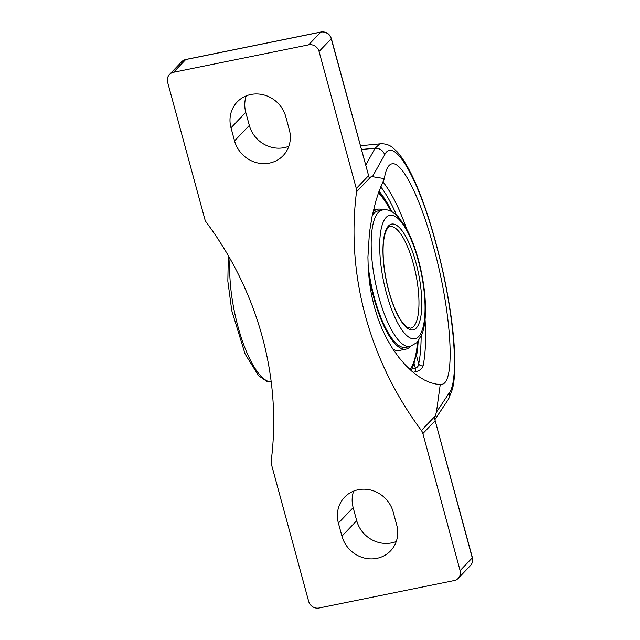 <?xml version="1.0" encoding="UTF-8"?>
<svg xmlns="http://www.w3.org/2000/svg" width="640" height="640" viewBox="0 0 640 640"><rect width="100%" height="100%" fill="white"/><g stroke="black" fill="none" stroke-linecap="round" stroke-linejoin="round"><path stroke-width="0.96" d="M434.672 418.824L472.272 557.872L460.104 570.6L422.872 433.576L435.04 420.848M434.624 418.12L434.648 418.752M353.64 491.12A29.352 27.336 -136.3 0 0 353.168 507.624L356.712 520.688A29.352 27.336 -136.3 0 0 396.248 541.52M308.624 44.848A8.768 8.168 43.7 0 1 319.064 51.48L331.232 38.752A3.456 0.68 -15.2 0 0 331.336 38.504C329.536 33.632 326.088 31.464 320.992 32A3.456 1.056 -101.5 0 0 320.792 32.12L308.624 44.848L173.552 72.28L185.712 59.552A3.456 1.056 -101.5 0 1 185.912 59.44L181.632 61.792A8.768 8.168 43.7 0 1 185.712 59.552L320.792 32.12A8.768 8.168 43.7 0 1 331.232 38.752L368.824 176.48M369.056 177.328L372.424 176.688L384.632 154.848C393.8 135.888 418.416 177.936 435.688 242.84C453.48 306.872 459.968 379.12 449.288 392.84L436.416 412.2L434.616 418.112M246.248 95.872A29.352 27.336 -136.3 0 0 245.776 112.368L249.328 125.44A29.352 27.336 -136.3 0 0 288.856 146.264M360.48 145.76L381.048 143.752L379.64 144.04L375.048 148.312L365.752 165.152M319.064 51.48L356.296 188.512A8.768 8.168 43.7 0 1 356.528 191.824A328.12 305.592 -136.3 0 0 365.416 315.952A328.12 305.592 -136.3 0 0 421.376 430.512A8.768 8.168 43.7 0 1 422.872 433.576M436.416 412.2L440.264 384.352L436.352 384.144L430.544 382.712L424.352 379.984L417.976 376.056L411.656 371.08L405.312 364.96L398.984 357.584L392.88 349.048L387.208 339.488L382.136 329.08L377.792 318.048L374.272 306.688L371.504 294.896L369.488 282.528L368.296 269.856L367.92 257.184L369.416 232.84L372.072 216.432L375.792 201.264L378.744 192.056L384.36 178.608C385.728 169.608 388.232 164.696 391.88 163.864C401.968 161.064 420.232 197.464 433.464 246.728C451.552 311.76 455.872 383.424 441.752 384.296L440.264 384.352M384.36 178.608L372.424 176.688M173.552 72.28A8.768 8.168 43.7 0 0 169.464 74.52A8.768 8.168 43.7 0 0 167.616 82.24L204.848 219.272A8.768 8.168 43.7 0 0 206.344 222.336A328.12 305.592 43.7 0 1 262.304 336.896A328.12 305.592 43.7 0 1 271.192 461.016A8.768 8.168 43.7 0 0 271.432 464.336L308.664 601.368A8.768 8.168 43.7 0 0 319.096 608L454.176 580.56A8.768 8.168 43.7 0 0 458.264 578.328L470.424 565.6A8.768 8.168 43.7 0 0 472.272 557.872A3.456 0.68 164.8 0 0 472.384 557.624C473.12 560.656 472.464 563.312 470.424 565.6M413.064 372.288L415.624 371.768C419.76 370.656 422.256 368.68 423.112 365.824A112.968 34.536 78.5 0 0 425.048 319.472M415.624 371.768A3.456 1.056 78.5 0 0 415.36 368.112C417.408 367.488 418.528 366.08 418.72 363.872A3.456 2.656 -168.8 0 0 423.112 365.824M418.136 341.368A101.904 31.152 -101.5 0 1 416.56 355.912L415.232 358.368M379.072 191.16A101.904 31.152 -101.5 0 1 391.784 211.608M460.104 570.6A8.768 8.168 43.7 0 1 458.264 578.328M231.008 127.824A29.352 27.336 43.7 0 1 237.176 101.984A29.352 27.336 43.7 0 1 264.848 95.216A29.352 27.336 43.7 0 1 285.784 116.696L289.328 129.768A29.352 27.336 43.7 0 1 283.16 155.608A29.352 27.336 43.7 0 1 255.488 162.376A29.352 27.336 43.7 0 1 234.552 140.896L231.008 127.824L245.776 112.368M338.392 523.08A29.352 27.336 43.7 0 1 344.56 497.232A29.352 27.336 43.7 0 1 372.24 490.464A29.352 27.336 43.7 0 1 393.168 511.952L396.72 525.016A29.352 27.336 43.7 0 1 390.552 550.864A29.352 27.336 43.7 0 1 362.872 557.632A29.352 27.336 43.7 0 1 341.944 536.144L338.392 523.08L353.168 507.624M411.272 370.744A102.424 31.312 78.5 0 0 411.936 369.088L412.792 366.824A100.144 30.616 -101.5 0 1 411.128 370.616M416.832 348.504A100.144 30.616 -101.5 0 1 412.792 366.824M378.696 192.208A100.144 30.616 -101.5 0 1 387.792 205.544M368.072 265.488A69.624 21.28 78.5 0 0 379.752 314.52A69.624 21.28 78.5 0 0 405.68 347.384L410.096 346.488A69.624 21.28 78.5 0 1 378.72 296.592A69.624 21.28 78.5 0 1 382.376 210.032L377.96 210.928A69.624 21.28 78.5 0 0 372.272 215.448M382.68 209.976A71.376 21.816 78.5 0 0 377.608 209.208A71.376 21.816 78.5 0 0 372.984 212.192M368.472 272.456A71.376 21.816 78.5 0 0 379.448 315.408A71.376 21.816 78.5 0 0 406.032 349.104A71.376 21.816 78.5 0 0 410.392 346.424M390.968 211.2A96.488 29.496 78.5 0 0 378.44 192.936M410.12 369.704A96.488 29.496 78.5 0 0 417.544 342.056M392.88 349.056A71.376 21.816 78.5 0 0 399.208 350.488L406.032 349.104M448.144 399.712A8.768 8.44 -146.6 0 0 448.232 399.584A8.768 8.44 -146.6 0 0 448.24 399.56A8.768 8.44 -146.6 0 0 449.288 392.84M361.488 149.48A495.6 461.568 -136.3 0 1 375.048 148.312A8.768 8.392 29.3 0 1 384.632 154.848M435.504 415.728L421.376 430.512M356.528 191.824L370.656 177.048M380.736 186.768A109.52 33.48 -101.5 0 1 396.488 215.016M421.144 336.392A109.52 33.48 -101.5 0 1 418.72 363.872L416.56 355.912M406.688 229.072A112.968 34.536 78.5 0 0 382.864 181.776M414.016 363.168L415.36 368.112L412.056 368.784M368.456 175.784L356.296 188.512M249.328 125.44L234.552 140.896M356.712 520.688L341.944 536.144M390.016 226.664A51.8 15.832 -101.5 0 1 413.368 263.792A51.8 15.832 -101.5 0 1 413.64 326.424A51.8 15.832 -101.5 0 1 410.64 328.192L407.168 327.216L402.784 322.928C399.432 318.624 396.224 312.456 393.16 304.424C385.592 284.872 381.464 256.96 383.672 240.776C385.32 228.816 388.808 226.616 390.016 226.664M416.248 328.088A53.992 16.504 78.5 0 0 415.96 262.8A53.992 16.504 78.5 0 0 388.496 225.936A53.992 16.504 78.5 0 0 388.792 291.224A53.992 16.504 78.5 0 0 416.248 328.088M418.576 336.648A63.048 19.272 -101.5 0 1 386.512 293.608A63.048 19.272 -101.5 0 1 386.176 217.376A63.048 19.272 -101.5 0 1 418.24 260.416A63.048 19.272 -101.5 0 1 418.576 336.648M271.216 381.92A76.84 23.488 -101.5 0 1 241.664 338.84A76.84 23.488 -101.5 0 1 230.056 258.696M434.888 419.632L448.24 399.56L452.448 389.224C453.896 383.192 454.696 375.832 454.84 367.152C455.104 341.76 451.312 310.696 443.464 273.96C431.984 221.968 415.224 172.776 397.52 152.152L393.112 147.968C389.872 145.128 385.848 143.728 381.048 143.752M472.384 557.624L434.704 418.96M320.992 32L185.912 59.44M369.016 177.16L331.336 38.504M169.464 74.52L181.632 61.792M382.376 210.032C387.44 208.816 392.824 211.168 398.528 217.08L405.92 227.664C412.456 239.6 417.6 254.368 421.336 271.968C424.168 285.664 425.552 298.48 425.488 310.432C425.424 319.688 424.344 327.424 422.248 333.624L417.192 342.44L410.096 346.488M228.328 255.688L227.84 281.144L231.792 310.76L245.128 354.088L258.632 375.768L266.816 381.352L271.224 381.96M373.48 210.048L377.608 209.208"/></g></svg>
